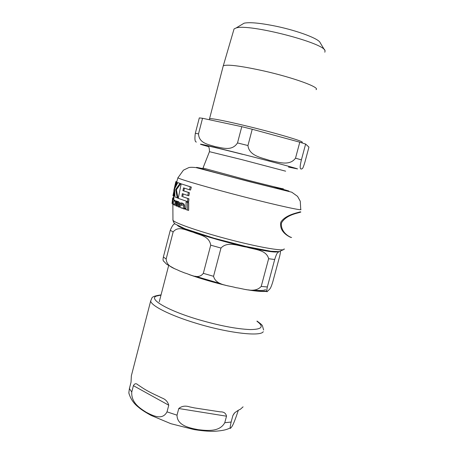 <?xml version="1.0" encoding="UTF-8"?>
<svg xmlns="http://www.w3.org/2000/svg" width="454" height="454" viewBox="0 0 454 454"><rect width="100%" height="100%" fill="white"/><g stroke="black" fill="none" stroke-linecap="round" stroke-linejoin="round"><path stroke-width="0.68" d="M175.301 203.114L174.291 200.038L173.212 202.007L173.916 204.936L175.301 203.114L175.902 203.273M172.072 203.426L172.594 198.432M183.649 205.753L183.104 203.874L181.6 202.915L179.96 202.995L179.898 204.056L181.515 203.812L182.468 205.333L181.055 205.259L179.716 206.195L180.902 207.858L182.4 207.915L183.359 208.766L184.602 208.823L184.596 208.216L183.62 207.881L183.649 205.753L184.653 206.025L184.63 208.159L183.62 207.881M300.832 212.063L300.843 212.001C298.675 213.153 286.162 214.447 281.395 223.113C280.544 232.488 289.907 237.243 291.616 237.504M290.56 237.323C288.284 236.216 278.887 231.608 280.867 222.057C285.85 214.492 298.369 212.699 300.179 211.825L300.304 211.791M174.586 193.143L174.103 196.298L173.422 196.111L174.591 189.29L174.972 196.968L178.053 198.171L176.39 189.704L180.777 183.649L177.798 182.604L174.733 188.631L176.368 181.946L175.908 181.611L172.963 195.68L173.422 196.111M175.908 181.611L177.049 182.122L176.197 185.363M175.829 204.408L174.688 205.157L174.166 205.015M174.801 200.18L175.993 202.036M188.943 198.801L188.648 201.911L187.542 201.616L187.854 198.506L188.943 198.801L182.758 196.735L183.195 193.96M184.42 188.16L183.791 190.896L189.426 192.723L188.864 195.765L187.797 195.481L188.359 192.439L182.9 190.657L183.541 187.871L189.46 189.766L190.26 186.787L181.169 183.859L178.263 198.353L187.542 201.616M181.169 183.859L191.338 187.076L190.538 190.056L189.46 189.766M182.026 203.029L184.08 204.135L184.653 206.025M181.816 203.948L180.777 204.294L179.898 204.056M182.576 208.273L181.288 207.972M184.596 208.216L185.641 208.499L185.646 209.107L183.637 208.834M177.769 202.376L177.378 202.734L177.191 206.224L176.39 206.002L176.589 202.518L177.423 202.161L178.104 203.857L177.979 206.661L178.802 206.99L178.916 204.169C178.706 202.217 178.314 201.315 177.735 201.457L176.651 201.746L176.702 201.145L176.095 200.884L175.766 205.73L176.39 206.002M178.314 201.61L178.553 201.678C179.744 202.995 180.153 203.903 179.773 204.402L179.671 207.223L178.802 206.99M176.095 200.884L177.491 201.389M173.349 198.5L173.462 199.402M186.089 201.945L188.688 202.739L188.637 210.412L187.479 210.1L187.576 202.439L186.089 201.945L185.907 209.566L187.479 210.1M172.963 199.266L172.548 204.011L172.963 199.266L173.848 199.595L173.797 200.112M173.95 197.53L173.842 198.636L173.178 198.455L173.842 198.636M173.973 197.535L173.286 197.348L173.156 198.449L173.292 197.348L173.973 197.535M173.848 190.391L175.857 181.577L176.504 181.753M176.379 181.719L176.85 181.333M172.753 204.164L173.439 204.351M173.161 199.408L173.848 199.595M187.576 202.439L188.688 202.739M172.73 197.972L172.253 203.829L172.73 197.972L173.093 198.075M172.798 199.13L173.473 199.317M172.616 198.943L173.28 199.124M176.702 201.145L177.491 201.355M176.589 202.518L177.378 202.734M183.104 203.874L184.08 204.135M184.602 208.823L185.646 209.107M190.26 186.787L191.338 187.076M182.9 190.657L183.791 190.896M188.359 192.439L189.426 192.723M187.854 198.506L182.758 196.735M181.861 196.491L182.309 193.659L187.797 195.481M176.368 181.946L177.049 182.122M177.264 197.961L175.681 189.511L180 183.444L177.798 182.604M180 183.444L180.777 183.649M175.681 189.511L176.39 189.704M265.488 289.516C264.29 290.588 260.363 290.787 253.701 290.112M220.769 283.693L195.385 276.248M279.034 251.629L278.887 251.72C277.888 253.009 277.366 251.011 274.693 259.512L267.338 286.968C266.498 291.23 266.555 292.66 267.497 291.247L268.53 290.361C269.625 288.755 270.243 290.066 272.763 281.957L279.721 256.039C280.464 252.679 280.623 251.124 280.197 251.368M274.693 259.512L268.626 258.723C266.424 249.666 254.348 249.621 246.687 247.135C238.685 246.085 227.681 240.836 220.979 248.054L210.713 245.166C209.186 235.671 199.124 235.047 193.149 232.21C186.764 230.757 178.53 225.241 173.144 231.954L170.284 230.263C172.248 225.593 173.876 223.482 175.182 223.93M220.979 248.054L213.545 276.299C215.934 285.447 228.305 285.311 235.938 287.671C243.974 288.619 254.705 293.545 261.215 286.434L268.626 258.723M173.144 231.954L166.153 258.996C166.76 266.992 174.387 268.183 179.495 270.896L184.789 272.99C190.572 274.488 198.33 279.925 203.33 273.336L210.713 245.166M163.605 261.26L163.304 260.778C162.941 260.29 162.969 259.03 163.378 256.998L170.284 230.263M277.258 251.743C272.559 252.804 245.092 247.345 218.607 239.905C196.383 233.572 182.741 228.771 177.684 225.496M194.511 407.919L220.286 411.869C223.794 411.733 225.871 413.174 226.512 416.193L224.764 422.725C219.503 432.282 206.876 430.636 198.267 429.683C189.88 428.02 177.054 425.767 177.015 415.177L178.762 408.521C181.787 406.041 185.448 405.507 189.738 406.92L194.511 407.919M140.723 386.677C144.968 389.64 150.348 392.596 156.874 395.553L161.942 397.982C165.466 399.248 167.736 401.659 168.763 405.218L167.021 411.857C162.299 420.835 152.584 415.524 146.273 412.3C140.082 408.333 131.098 402.817 131.751 392.04L133.402 385.662C134.656 383.482 136.104 383.159 137.727 384.691L140.723 386.677M132.103 372.916L131.359 375.793L131.03 382.245L129.401 388.556L128.828 392.841L129.163 394.203M238.305 410.354C234.86 420.858 232.454 426.584 231.086 427.532C229.82 429.683 229.838 427.855 231.143 422.038L232.879 415.558L234.684 412.811C237.107 410.966 239.014 409.786 240.393 409.264L243.072 406.841M316.052 89.625C320.433 87.486 293.454 77.617 263.836 70.949C240.688 65.87 227.17 64.162 223.289 65.807L223.033 66.715M202.535 118.278L241.772 126.683L237.51 142.931C231.886 151.664 222.119 147.658 215.406 146.71C208.953 144.497 199.011 143.606 198.512 133.862L202.535 118.278L199.306 117.898L195.328 133.3C194.55 138.947 194.891 141.869 196.361 142.062M252.231 129.254L299.788 142.193L295.514 158.174C289.453 166.533 277.927 161.93 269.687 160.444C261.816 157.697 249.178 156.023 247.946 145.541L252.231 129.254L241.772 126.683M305.633 144.054L308.941 147.13L304.935 162.055C303.63 166.351 302.744 168.553 302.285 168.661L301.036 169.121C300.61 168.173 299.158 169.427 301.394 159.882L305.633 144.054L299.788 142.193M241.976 24.465L244.104 23.188C249.853 22.008 260.761 23.075 276.821 26.394C298.409 30.957 319.196 38.919 320.161 42.716L324.604 50.059M324.831 52.221L325.07 50.831C324.843 42.982 248.503 23.381 236.103 27.983L234.071 28.92L233.708 30.157M176.691 181.901L177.911 177.826L183.45 170.154L188.694 167.651C189.925 167.22 192.4 167.203 196.111 167.611L249.717 181.725L291.809 192.218L297.546 196.361L300.27 201.241L300.735 209.362C303.862 211.218 278.353 205.685 244.258 196.928C210.196 188.183 179.801 179.364 177.911 177.826L178.03 177.486M284.085 248.803C286.19 251.794 262.713 248.105 232.21 240.257C201.729 232.448 174.642 223.152 172.951 220.264L172.9 219.571M173.349 197.978L174.035 198.165M172.31 202.092L172.679 202.195M177.735 201.457L178.553 201.678M178.916 204.169L179.773 204.402M181.657 202.932L182.587 203.182M174.313 200.049L175.04 200.248M273.893 186.747L288.273 190.822C289.794 191.355 288.858 191.259 285.458 190.527L250.364 181.872L208.38 170.823L196.576 167.373L202.859 168.582M177.418 225.354C183.081 231.682 270.59 254.79 277.564 251.743M266.702 290.804C263.819 291.638 257.639 291.326 248.162 289.868M225.587 285.265C213.459 282.314 202.132 279.017 191.611 275.379M267.338 286.968L261.215 286.434M213.545 276.299L203.33 273.336M166.153 258.996L163.378 256.998M178.762 408.521L226.512 416.193M133.402 385.662L168.763 405.218M131.359 375.793L150.666 301.008C151.176 305.797 170.063 315.382 195.708 323.129C227.653 333.009 260.715 336.868 263.269 331.67M129.401 388.556L131.751 392.04M167.021 411.857L177.015 415.177M224.764 422.725L231.143 422.038M232.879 415.558L234.298 413.197M256.953 321.267C264.319 326.693 262.06 329.462 250.177 329.564C236.403 328.997 218.766 325.558 197.274 319.258C167.01 310.184 148.481 299.078 156.284 296.11L161 295.083M301.921 142.357C305.956 142.04 278.637 133.805 249.206 126.638C226.194 121.087 212.983 118.426 209.572 118.647L209.26 119.72M283.2 188.728C285.214 189.528 268.439 185.493 246.494 179.858L203.006 168.031M202.978 168.95L203 168.979C203.364 169.393 223.68 174.915 246.227 180.703C268.802 186.503 285.606 190.51 282.365 189.358M209.453 151.676L241.857 159.632L285.64 171.181M242.544 154.326C218.55 148.242 202.178 144.423 207.024 145.978M288.477 167.078L297.557 168.922C296.014 168.094 261.555 158.951 231.943 151.557C202.24 144.128 191.94 142.045 207.887 146.46M301.394 159.882L295.514 158.174M247.946 145.541L237.51 142.931M198.512 133.862L195.328 133.3M300.179 211.825L300.843 212.001M283.375 249.7L279.193 251.607L270.907 251.249L245.949 246.482L213.834 238.168L185.062 228.776L175.675 224.287C174.484 223.777 173.581 222.432 172.957 220.269L172.866 204.192M173.7 196.19L173.536 197.416M173.4 198.517L173.32 199.175M172.673 199.011L172.582 199.845M172.293 202.938L172.231 203.801M177.713 201.445L178.53 201.667M183.598 208.829L184.369 209.039M181.6 202.915L182.525 203.165M174.291 200.038L175.017 200.237M176.05 181.742L173.082 195.839M168.638 265.584L159.269 301.774M266.861 291.332C262.429 291.831 255.029 291.179 244.672 289.368M228.328 285.975C214.243 282.643 201.179 278.847 189.136 274.585M174.801 268.83L166.55 264.177L163.298 260.778M128.828 392.846C130.36 398.544 133.51 403.277 138.271 407.039C141.154 409.565 145.462 412.363 151.176 415.45L170.886 423.696L194.085 429.586C205.191 431.334 211.655 431.431 215.656 431.215C225.366 430.403 227.335 429.2 230.235 427.952M263.626 330.013L262.423 325.819C262.236 325.087 260.431 323.498 257.009 321.052M161.051 294.89C155.109 295.713 152.033 296.831 151.829 298.244L150.666 301.008M223.26 65.83L209.572 118.647M244.104 23.188L236.103 27.983M234.071 28.92L223.289 65.807M207.762 146.353C208.846 146.239 209.413 147.998 209.476 151.625L202.966 168.128L203.375 169.501"/></g></svg>
